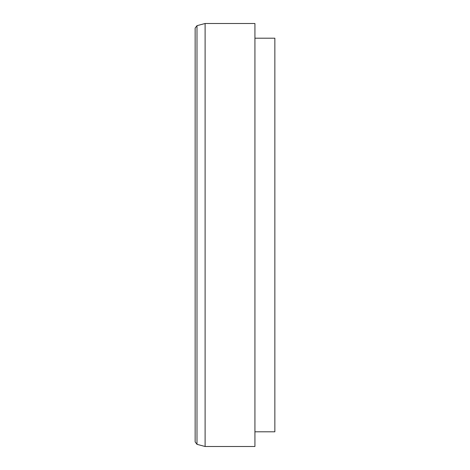 <?xml version="1.0" encoding="UTF-8"?>
<svg xmlns="http://www.w3.org/2000/svg" width="470" height="470" viewBox="0 0 470 470"><rect width="100%" height="100%" fill="white"/><g stroke="black" fill="none" stroke-linecap="round" stroke-linejoin="round"><path stroke-width="0.7" d="M196.989 444.326L196.989 25.674L195.144 28.082L195.144 441.918L196.989 444.326L205.108 446.5L254.928 446.5L254.928 23.5L205.108 23.5L205.108 446.5M254.928 38.199L274.856 38.199L274.856 431.801L254.928 431.801M196.989 25.674L205.108 23.5"/></g></svg>

